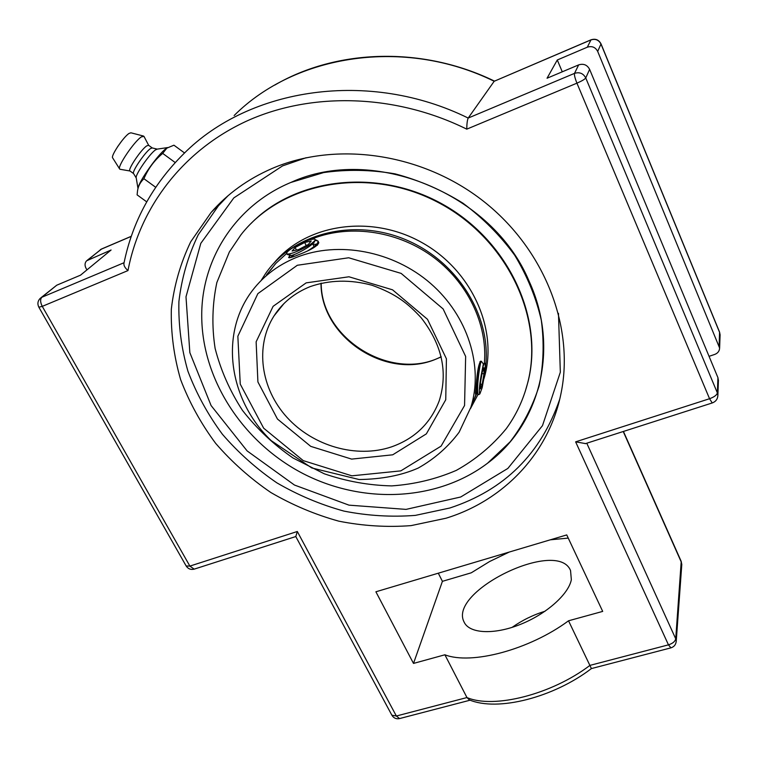 <?xml version="1.0" encoding="UTF-8"?>
<svg xmlns="http://www.w3.org/2000/svg" width="758" height="758" viewBox="0 0 758 758"><rect width="100%" height="100%" fill="white"/><g stroke="black" fill="none" stroke-linecap="round" stroke-linejoin="round"><path stroke-width="1.14" d="M146.711 201.846L137.103 194.863L137.539 190.76C138.202 186.155 140.325 182.138 143.925 178.708C148.123 168.75 154.376 160.317 162.695 153.4L166.845 148.142L173.933 145.195L184.564 152.974M155.684 187.283L143.925 178.708M175.202 162.544L162.695 153.4M167.319 147.81L166.163 148.549C158.413 153.684 138.449 181.92 138.098 188.192M136.251 178.007L133.56 173.544C131.579 171.952 145.024 152.102 150.491 148.587L152.206 147.943L157.228 149.118L155.494 149.904C149.563 153.77 134.734 175.382 136.232 177.941L138.003 188.571M152.235 147.952L148.606 145.299L146.758 145.858C141.102 149.449 127.382 169.915 129.931 170.929L129.978 170.967M144.001 136.421L141.424 136.857C134.27 141.225 116.959 166.874 119.679 169.025L120.247 169.309M143.452 136.033L130.907 132.802L129.144 133.38C123.592 136.667 110.526 156.091 112.648 157.863L119.679 169.025M445.979 518.235L411.092 525.616C387.025 527.435 362.921 525.948 338.798 521.163C315.006 514.568 292.351 505.017 270.833 492.501C250.273 478.459 231.891 462.086 215.679 443.383C200.965 423.57 189.282 402.337 180.641 379.654C173.914 356.459 170.815 332.98 171.327 309.226C174.008 285.662 180.48 263.178 190.732 241.755L211.103 212.458C227.504 193.735 247.743 179.115 271.828 168.608C336.258 140.685 422.272 153.088 483.509 201.258C544.794 249.429 574.441 327.068 561.166 392.663C549.266 453.445 503.388 500.668 445.979 518.235M290.74 182.498C372.993 144.475 492.463 193.337 529.056 281.095C560.124 348.509 539.743 424.85 487.46 463.29C436.968 501.36 362.987 504.383 303.342 473.741C243.754 443.004 201.998 380.402 201.732 316.2C201.211 259.937 235.056 205.721 290.74 182.498C235.056 205.721 201.211 259.928 201.732 316.2C201.998 380.393 243.754 443.004 303.352 473.75C362.997 504.383 436.987 501.36 487.479 463.28L510.162 441.781C522.963 425.086 532.618 406.478 539.099 385.974C543.571 364.683 544.301 342.749 541.297 320.179C536.096 297.648 527.246 276.016 514.739 255.294C500.299 235.53 483.045 218.171 462.977 203.201C441.668 189.974 419.032 180.196 395.07 173.857C370.842 169.678 347.041 169.252 323.647 172.578L290.74 182.498M399.57 718.575L396.358 716.016L297.316 531.491L295.81 536.541L194.162 569.144L189.879 566.093L42.268 306.365L127.979 270.578C125.004 267.953 123.658 265.565 123.924 263.414C132.442 221.516 152.377 184.971 183.739 153.77C249.325 87.634 369.203 69.243 468.188 118.058C467.298 120.048 466.824 123.753 466.757 129.154L576.933 83.162C574.971 78.235 574.157 74.976 574.507 73.374L468.188 118.058L494.188 81.267L590.842 39.956C595.381 38.525 598.763 39.899 600.999 44.078L719.636 332.506L720.081 335.339M86.933 269.895L85.976 268.171C84.564 265.3 84.773 262.837 86.611 260.79L111.085 250.007L80.547 275.154L56.746 285.207L40.96 297.742M718.413 380.668L717.93 377.655L589.62 69.357C587.204 64.866 583.546 63.378 578.648 64.894L547.049 78.235L557.282 59.986L587.298 47.204C591.941 45.755 595.409 47.157 597.692 51.43L719.617 348.017C719.456 351.087 717.817 353.237 714.69 354.441L709.052 356.326M717.93 377.655L717.362 392.909C716.822 395.079 714.216 397.012 709.554 398.717L712.236 402.962C715.779 401.626 717.665 399.106 717.873 395.392L717.362 392.909L585.754 77.951C584.759 79.287 581.822 81.03 576.933 83.162L709.554 398.717L575.625 441.848L585.564 443.591M469.325 699.88L466.956 697.55L444.889 654.789C471.286 665.136 529.406 649.786 568.528 620.793L602.695 611.403L566.747 534.921L375.892 591.79L413.498 663.421L444.889 654.789M568.528 620.793L591.401 668.575M590.927 39.842L494.188 81.267C404.63 37.133 295.298 54.32 234.137 115.538M509.281 552.042L489.592 561.536L471.258 572.811L442.416 581.329L438.295 573.2M562.275 71.811L557.282 59.986M545.116 611.204C533.244 614.852 522.224 620.252 512.057 627.397M571.342 579.709C568.585 594.386 545.959 614.416 519.742 624.658C493.543 635.014 469.382 633.517 464.171 622.214C447.343 591.467 557.556 537.915 570.547 570.547L571.342 579.709M442.416 581.329L413.498 663.421M568.235 538.095L550.299 539.819M476.365 392.369L475.437 394.056L476.242 384.609C477.294 370.927 478.819 363.139 480.818 361.225L480.818 361.225M318.455 242.181L318.824 242.617C317.791 245.914 311.055 249.951 298.605 254.726C292.55 257.227 289.224 258.165 288.618 257.531L290.03 255.304M474.072 399.314L476.934 393.165M484.353 363.29C487.896 324.253 467.364 281.417 431.368 255.702C395.354 230.025 347.117 223.97 310.079 239.736M286.619 253.542L275.969 263.244L266.541 274.851M470.434 408.676L478.033 394.482M484.949 370.88C493.486 321.221 460.731 263.907 408.192 240.779C355.777 217.338 293.981 232.526 265.84 273.145L261.33 280.166M476.232 393.914L476.744 392.9M275.258 263.992L270.398 270.435M525.142 391.696L527.994 381.843C544.064 319.279 509.67 242.522 444.52 205.304C379.55 167.774 296.179 177.145 251.04 223.487M229.342 252.026L216.854 282.526C212.249 304.204 211.672 326.177 215.12 348.434C220.768 370.368 229.901 391.052 242.532 410.476C256.896 428.791 273.733 444.633 293.033 458.003L324.197 473.759C346.292 481.33 368.795 485.366 391.706 485.897C414.418 484.324 435.964 479.151 456.363 470.358C475.664 459.585 492.283 445.704 506.23 428.715C516.302 414.901 523.484 399.485 527.786 382.468C544.614 317.413 506.363 237.282 436.845 201.761C367.535 165.812 281.9 182.166 240.94 234.8L229.342 252.026M483.898 378.867C498.811 330.782 472.31 270.255 421.363 242.266C370.586 213.955 305.881 224.103 274.055 263.007M286.628 253.589L287.339 254.451L293.649 252.736C304.346 248.529 311.5 244.37 315.091 240.267C315.603 239.158 314.655 238.827 312.268 239.282C305.9 239.898 288.031 249.439 286.846 252.755L286.695 253.163M315.082 240.267L318.057 241.072C318.369 243.072 315.053 246.255 308.118 250.623M316.541 244.247L312.902 244.284M290.2 254.849L290.437 255.427C292.787 256.403 313.035 245.791 314.76 241.196L314.94 240.674M294.028 254.868L290.134 257.682M313.035 248.141L318.208 243.024L318.332 241.631M293.649 252.736C290.039 253.93 287.775 254.271 286.846 253.778M295.146 247.487L304.678 242.494L311.263 240.978L308.298 244.483L298.661 249.543L292.095 251.021L295.146 247.487L296.435 250.045M312.637 243.754L314.02 246.521M304.678 242.494L306.213 245.583M479.388 394.255L478.563 394.539C475.531 393.648 480.278 359.586 481.425 361.32L481.463 361.386M475.531 391.09L477.568 394.056M481.444 361.348L483.339 363.992L481.159 375.343C479.255 386.542 478.819 392.739 479.852 393.933L482.183 387.641L484.457 375.182C485.423 367.45 485.49 363.395 484.665 363.016C483.718 363.736 482.552 367.848 481.159 375.343M481.368 361.32L480.724 361.206C479.587 360.003 475.095 391.498 477.654 394.198L478.118 394.492M482.192 384.372L480.42 388.882L480.439 382.799L482.24 372.15L484.002 367.725L483.964 373.865L482.192 384.372L480.439 384.098M483.964 373.865L482.003 373.552M228.101 195.668L218.418 205.816L198.226 234.8C188.05 255.986 181.607 278.233 178.907 301.542C178.338 325.049 181.342 348.273 187.927 371.221C196.426 393.658 207.919 414.664 222.407 434.258C238.391 452.753 256.526 468.946 276.822 482.818C298.065 495.173 320.435 504.601 343.933 511.091C367.763 515.791 391.573 517.221 415.356 515.383L449.826 508.012C504.288 490.113 540.909 453.881 559.707 399.295M558.466 313.338L560.333 372.225L542.482 425.655L507.851 468.435L460.722 496.992L406.061 509.385L348.983 505.15L294.464 485.044L247.117 450.906L211.084 405.539L189.851 352.65L185.994 296.823L200.804 243.346L233.824 197.895L282.526 165.907L306.147 157.721M719.617 348.017L720.1 334.79L719.569 332.118L601.018 43.879L597.692 51.43M601.018 43.879C598.839 39.767 595.513 38.402 591.022 39.804L587.298 47.204M87.322 260.221L101.714 248.927L131.295 236.288M719.569 332.118L719.134 345.676M681.774 564.843L681.224 561.441L675.729 638.833L586.768 443.203M676.202 641.647L681.793 564.492L681.347 562.228L623.228 431.51M469.145 699.805C497.646 711.98 553.776 697.388 591.411 668.575L670.849 647.872C674.089 646.858 675.88 644.651 676.231 641.249L675.729 638.833C675.122 641.476 672.697 643.485 668.452 644.85L670.944 647.853M470.121 700.184L399.409 718.612C396.14 719.209 393.629 718.063 391.858 715.182L396.358 716.016L466.956 697.55C493.714 709.052 551.511 694.584 589.923 665.391L668.452 644.85L575.625 441.848M585.223 443.705L712.33 402.924M194.408 569.059L194.162 569.144C190.732 569.931 188.069 568.879 186.165 565.98L189.879 566.093L297.316 531.491M589.62 69.357L585.754 77.951C583.272 73.355 579.519 71.83 574.507 73.374L578.648 64.894M38.848 307.189L42.268 306.365C40.24 302.281 40.098 299.249 41.842 297.269L40.221 298.339C37.71 300.973 37.256 303.92 38.848 307.189L186.165 565.98M124.075 262.704L41.842 297.269L56.746 285.207M127.979 270.578C140.088 207.029 183.341 149.714 247.885 120.541C312.476 91.709 395.809 94.03 466.757 129.154M88.155 259.767L101.165 249.23L131.276 236.363M320.994 283.198C320.738 336.41 384.571 379.398 434.04 359.917L441.222 356.923M283.511 304.024L274.083 315.821C282.592 302.641 294.606 292.91 310.136 286.628C329.692 279.844 350.348 279.399 372.112 285.283C396.273 293.99 408.079 303.57 421.154 317.754C442.132 344.738 448.149 372.434 439.223 400.83C430.61 423.334 414.692 438.683 391.469 446.888C356.573 458.628 313.234 446.225 287.036 417.412C260.78 388.664 254.66 346.141 274.083 315.821L283.918 303.617M296.255 257.502C276.907 265.452 261.538 277.494 250.14 293.63C219.299 337.642 230.243 401.494 271.241 440.663L311.765 467.951L359.169 479.539C381.956 479.189 401.617 475.38 418.151 468.093C434.391 458.978 448.044 447.031 459.111 432.25L470.879 407.264C483.651 366.512 468.018 315.925 430.563 283.416C393.146 250.889 338.096 240.599 296.255 257.502M297.316 265.272L348.689 257.767L401.134 273.392L443.127 308.942L465.649 356.44L464.559 405.502L441.09 446.13L400.811 470.879L351.873 475.825L303.285 460.637L263.67 428.194L240.248 384.116L237.851 336.23L257.862 293.64L297.316 265.272M306.166 282.867L273.107 306.327L256.128 341.82L257.909 381.947L277.456 419.032L310.742 446.367L351.627 459.102L392.72 454.809L426.356 433.87L445.751 399.76L446.415 358.809L427.503 319.326L392.549 289.821L348.964 276.784L306.166 282.867M121.886 140.817L117.499 146.863M157.228 149.118L167.717 147.564M148.663 145.337L143.963 136.355M130.025 171.005L119.991 169.261M133.597 173.601L129.931 170.929M211.103 212.458L228.186 195.592M101.439 249.05L100.34 249.676M391.858 715.182L295.781 536.522M717.873 395.392L718.432 380.09M681.224 561.441L623.436 431.444M274.775 85.076C336.874 48.834 422.718 46.143 494.424 81.087M321.193 283.151C320.975 338.911 391.914 382.269 441.175 356.724M476.678 392.805L470.879 407.264M527.994 381.843L527.786 382.468M316.996 240.371L315.233 239.803M289.186 257.786L290.2 254.859M317.441 245.204L318.199 243.043M290.437 255.427L287.367 254.451M314.76 241.196L315.063 240.314M318.369 241.688L318.057 241.072M478.98 394.548L479.823 393.933M475.408 392.473L476.081 391.981M479.937 361.784L480.572 361.329M483.329 363.992L484.447 363.177M477.966 394.463L478.639 394.577"/></g></svg>
